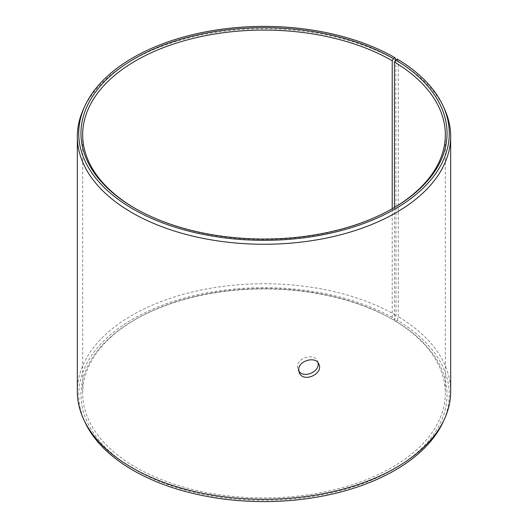 <?xml version="1.0" encoding="UTF-8"?>
<svg xmlns="http://www.w3.org/2000/svg" width="528" height="528" viewBox="0 0 528 528"><rect width="100%" height="100%" fill="white"/><g stroke="black" fill="none" stroke-linecap="round" stroke-linejoin="round"><path stroke-width="0.4" stroke-dasharray="2.64 1.98" d="M394.436 207.478L394.436 320.522L395.663 321.229A183.038 105.673 180 0 1 391.915 470.224A183.038 105.673 180 0 1 133.822 468.923A183.038 105.673 180 0 1 134.574 319.915A183.038 105.673 180 0 1 393.426 319.915L395.003 319.004L395.993 315.295L395.828 59.862M394.436 320.522A181.328 104.689 180 0 1 445.328 393.241A181.328 104.689 180 0 1 264 497.937A181.328 104.689 180 0 1 82.672 393.241A181.328 104.689 180 0 1 135.775 319.216A181.328 104.689 180 0 1 392.218 319.216L393.426 319.915M395.663 321.229L397.267 320.338A185.269 106.96 180 0 1 443.025 422.169M84.975 422.169A185.269 106.96 180 0 1 171.488 301.963A185.269 106.96 180 0 1 395.003 319.004M397.267 320.338L398.277 316.642A186.661 107.771 180 0 1 450.661 391.505M77.339 391.505A186.661 107.771 180 0 1 192.568 291.938A186.661 107.771 180 0 1 395.993 315.295M398.277 316.642L398.277 61.637A186.661 107.771 180 0 1 444.378 108.761M83.622 108.761A186.661 107.771 180 0 1 215.549 32.419A186.661 107.771 180 0 1 395.993 60.291M398.277 61.637L397.267 59.057M392.825 208.435A181.328 104.689 180 0 1 392.225 208.784A181.328 104.689 180 0 1 135.775 208.784A181.328 104.689 180 0 1 135.175 208.435M392.218 208.778L392.218 319.216M318.054 362.776L317.592 361.192C314.668 352.744 296.855 357.581 297.442 366.894L298.01 369.653L298.835 371.078M135.775 319.216L134.574 319.915M392.225 208.784L393.426 208.085M135.775 208.784L134.574 208.085M82.672 134.759L82.672 393.241M445.328 134.759L445.328 393.241M298.01 369.653L299.297 372.643M317.592 361.192L318.886 364.188"/><path stroke-width="0.79" d="M393.426 58.641A183.038 105.673 180 0 0 134.574 58.641A183.038 105.673 180 0 0 134.574 208.085A183.038 105.673 180 0 0 393.426 208.085A183.038 105.673 180 0 0 395.663 59.954L397.267 59.057A185.269 106.96 180 0 1 443.025 105.831L444.378 108.761A186.661 107.771 180 0 1 450.661 136.495L450.661 391.505A186.661 107.771 180 0 1 444.378 419.239L443.025 422.169A185.269 106.96 180 0 1 264 501.6A185.269 106.96 180 0 1 84.975 422.169L83.622 419.239A186.661 107.771 180 0 1 77.339 391.505L77.339 136.495A186.661 107.771 180 0 1 83.622 108.761L84.975 105.831A185.269 106.96 180 0 1 215.912 30.063A185.269 106.96 180 0 1 395.003 57.73L393.426 58.641L392.218 60.727L392.218 208.778M444.378 419.239A186.661 107.771 180 0 1 264 499.27A186.661 107.771 180 0 1 83.622 419.239M443.025 105.831A185.269 106.96 180 0 1 264 240.326A185.269 106.96 180 0 1 84.975 105.831M395.828 59.862L395.003 57.73M450.661 136.495A186.661 107.771 180 0 1 264 244.266A186.661 107.771 180 0 1 77.339 136.495M395.663 59.954L394.436 62.033A181.328 104.689 180 0 1 445.328 134.759A181.328 104.689 180 0 1 392.825 208.435M135.175 208.435A181.328 104.689 180 0 1 82.672 134.759A181.328 104.689 180 0 1 194.608 38.036A181.328 104.689 180 0 1 392.218 60.727M394.436 62.033L394.436 207.478M298.835 371.078C303.864 378.919 320.146 371.56 318.054 362.776M298.736 369.884C298.135 360.591 315.949 355.714 318.886 364.188C323.803 373.903 303.151 383.236 299.297 372.643L298.736 369.884"/></g></svg>
